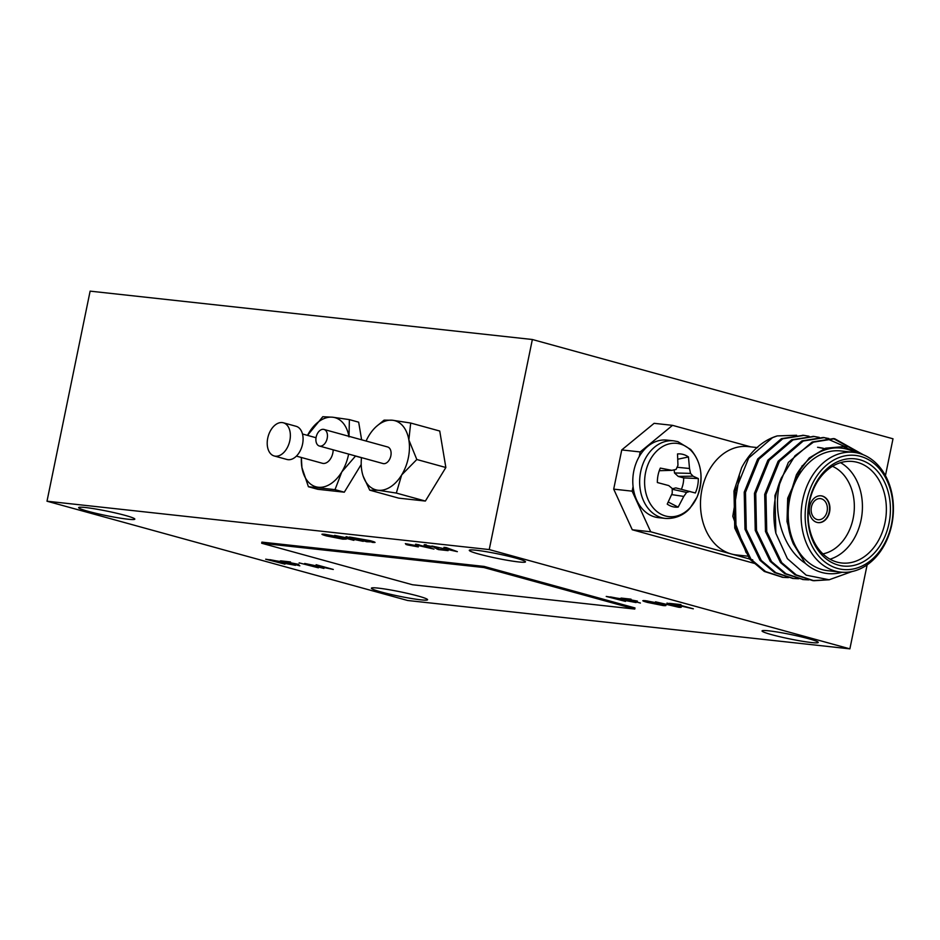 <?xml version="1.0" encoding="UTF-8"?>
<svg xmlns="http://www.w3.org/2000/svg" width="940" height="940" viewBox="0 0 940 940"><rect width="100%" height="100%" fill="white"/><g stroke="black" fill="none" stroke-linecap="round" stroke-linejoin="round"><path stroke-width="1.41" d="M782.632 577.301L764.314 571.449L749.756 559.183L734.751 528.115L733.976 491.044L741.648 467.697A71.699 54.72 -83.8 0 1 777.227 435.913L796.615 435.255M852.039 571.532L829.15 579.769L806.215 575.174L787.391 558.654L775.864 533.262L774.924 495.533L788.366 462.386L812.184 442L833.416 438.592L861.627 454.138M826.812 579.886L812.689 580.591L795.017 574.798L780.47 562.531L765.466 531.464L764.69 494.405L778.132 461.258L801.949 440.884L823.17 437.476L828.88 438.534M803.101 579.534L784.771 573.682L770.224 561.415L755.231 530.348L754.456 493.288L767.898 460.142L791.715 439.767L813.57 436.43M792.866 578.417L774.548 572.566L759.99 560.299L744.985 529.232L744.221 492.172L757.652 459.026L781.481 438.639L803.336 435.314M775.864 533.262A71.699 54.72 -83.8 0 1 781.293 478.072L795.029 455.724L813.464 442.141L834.685 438.733L863.355 454.784M829.339 579.757L813.958 580.732L796.286 574.939L781.751 562.672L766.746 531.605L765.971 494.546L779.413 461.399L803.23 441.024L824.462 437.617L846.787 447.393M808.894 579.874L803.735 579.616L786.063 573.823L771.505 561.556L756.5 530.489L755.736 493.43L769.167 460.283L792.996 439.908L814.24 436.501L819.292 437.394M798.659 578.758L793.501 578.488L775.829 572.707L761.271 560.44L746.266 529.373L745.491 492.313L758.933 459.166L782.75 438.78L803.982 435.373L809.058 436.266M788.413 577.63L783.243 577.371L765.583 571.579L751.036 559.312L736.032 528.245L735.256 491.185L748.698 458.038L772.516 437.664L777.227 435.913M818.211 447.346L822.653 448.133M823.275 448.298L824.38 448.615M781.293 478.072C771.329 508.564 781.457 547.632 805.322 563.295L793.36 543.896C787.274 529.784 785.817 514.603 788.977 498.329L796.38 474.865L809.234 457.968L825.637 448.18L843.25 446.653L859.701 453.527M793.36 543.896L787.003 521.547L787.697 498.2L802.22 465.664M817.565 447.276L821.995 448.157M822.629 448.333L823.992 448.768M746.149 552.673L732.789 516.272L739.428 475.969M811.408 507.013A10.61 8.096 96.2 0 0 818.094 519.726A10.61 8.096 96.2 0 0 827.306 510.056A10.61 8.096 96.2 0 0 820.409 498.623A10.61 8.096 96.2 0 0 811.408 507.013M805.322 563.295A63.098 48.151 96.2 0 0 842.158 572.237M855.247 452.551A63.098 48.151 96.2 0 0 796.38 474.865M853.802 452.363L840.912 450.953A60.23 45.966 96.2 0 0 789.812 498.564A60.23 45.966 96.2 0 0 827.811 570.697L840.712 572.119A60.23 45.966 -83.8 0 1 802.713 499.974A60.23 45.966 -83.8 0 1 853.802 452.363A60.23 45.966 -83.8 0 1 892.953 517.235A60.23 45.966 -83.8 0 1 840.712 572.119M809.223 501.455A53.921 41.149 -83.8 0 1 878.407 472.327A53.921 41.149 -83.8 0 1 859.689 563.53A53.921 41.149 -83.8 0 1 809.223 501.455M806.673 500.762A57.364 43.769 96.2 0 0 860.359 566.797A57.364 43.769 96.2 0 0 880.275 469.765A57.364 43.769 96.2 0 0 806.673 500.762M809.493 501.843A51.054 38.963 96.2 0 0 841.711 562.99A51.054 38.963 96.2 0 0 885.985 516.471A51.054 38.963 96.2 0 0 852.815 461.493A51.054 38.963 96.2 0 0 809.493 501.843M840.56 462.668A51.054 38.963 -83.8 0 1 862.039 513.851A51.054 38.963 -83.8 0 1 830.008 559.194M809.645 506.472A13.477 10.281 96.2 0 0 818.153 522.616A13.477 10.281 96.2 0 0 829.844 510.338A13.477 10.281 96.2 0 0 821.09 495.815A13.477 10.281 96.2 0 0 809.645 506.472M822.9 553.895A45.32 34.58 96.2 0 0 854.002 512.97A45.32 34.58 96.2 0 0 832.476 466.311M817.976 522.593A13.477 10.281 96.2 0 0 829.48 510.291A13.477 10.281 96.2 0 0 820.902 495.803M754.949 563.542L632.268 529.761L613.702 489.141L632.138 491.162L650.692 531.782L632.268 529.761M750.684 446.853L672.535 425.35L654.111 423.329L621.751 449.931L613.702 489.141M672.535 425.35L640.187 451.94L639.224 456.582A39.01 29.763 96.2 0 1 666.918 440.108L673.769 440.848A39.01 29.763 96.2 0 0 640.681 471.692A39.01 29.763 96.2 0 0 661.713 517.717A39.01 29.763 96.2 0 0 665.285 518.41L658.435 517.658A39.01 29.763 96.2 0 1 633.078 486.568L632.138 491.162M640.187 451.94L621.751 449.931M650.692 531.782L752.729 559.864M757.652 447.616L748.158 446.582A54.497 41.583 96.2 0 0 701.334 492.936A54.497 41.583 96.2 0 0 731.308 553.966A54.497 41.583 96.2 0 0 736.302 554.929L748.628 556.269M633.078 486.568A39.01 29.763 -83.8 0 1 633.818 470.94A39.01 29.763 -83.8 0 1 639.224 456.582M672.194 488.8L675.86 487.907L695.353 492.983A26.72 20.398 96.2 0 0 698.314 478.554L683.686 477.92A22.102 16.861 -83.8 0 1 681.383 489.282M683.686 477.92L678.222 476.416L674.485 472.961L674.18 469.836M677.952 459.178L688.456 456.969A26.72 20.398 96.2 0 0 677.517 453.95L677.963 465.324L676.095 469.413L671.865 470.341L660.327 468.096A26.72 20.398 96.2 0 0 657.366 482.526L668.74 485.581L672.182 488.459L672.229 493.241L667.224 504.11A26.72 20.398 96.2 0 0 668.669 505.038A26.72 20.398 96.2 0 0 678.163 507.118L683.78 496.414L671.701 494.616M678.163 507.118L668.317 502.078M683.78 496.414L686.611 492.431L672.206 489.27M686.611 492.431L689.878 491.397M698.314 478.554L693.015 476.157L678.222 476.416M693.015 476.157L690.524 473.384L674.485 472.961M690.524 473.384L689.514 468.496L677.117 467.262M689.514 468.496L688.456 456.969M671.865 470.341L659.293 470.705M665.45 515.978A36.848 28.118 96.2 0 0 700.136 468.496A36.848 28.118 96.2 0 0 652.924 455.501A36.848 28.118 96.2 0 0 665.45 515.978M274.221 455.971L286.947 459.472A17.214 11.033 -74.6 0 0 288.063 459.684A17.214 11.033 -74.6 0 0 302.374 444.949A17.214 11.033 -74.6 0 0 296.077 426.29L283.351 422.788A17.214 11.033 -74.6 0 0 268.147 436.442A17.214 11.033 -74.6 0 0 274.221 455.971A17.214 11.033 -74.6 0 0 275.338 456.182A17.214 11.033 -74.6 0 0 289.649 441.447A17.214 11.033 -74.6 0 0 283.351 422.788M296.406 456.123L322.408 463.291A11.468 7.356 -74.6 0 0 323.16 463.432A11.468 7.356 -74.6 0 0 333.171 449.825M301.399 457.498A35.849 22.995 -74.6 0 0 301.916 467.544A35.849 22.995 -74.6 0 0 318.272 487.237A35.849 22.995 -74.6 0 0 341.808 471.915A35.849 22.995 -74.6 0 0 348.623 454.079M348.893 436.301A35.849 22.995 -74.6 0 0 332.643 417.219A35.849 22.995 -74.6 0 0 309.096 432.541A35.849 22.995 -74.6 0 0 307.498 435.385L322.784 416.714L332.643 417.219L349.386 419.616L358.669 422.178L361.618 439.803M301.352 457.486L301.916 467.544L308.414 486.732L335.004 489.634L341.808 471.915L355.496 456.076L361.501 457.733M348.998 436.9L349.386 419.616M308.414 486.732L317.697 489.282L344.298 492.196L361.207 464.489M335.004 489.634L344.298 492.196M319.389 446.03L383.038 463.549A8.601 5.523 -74.6 0 0 383.59 463.655A8.601 5.523 -74.6 0 0 390.746 456.288A8.601 5.523 -74.6 0 0 387.597 446.958L323.959 429.439A8.601 5.523 -74.6 0 0 316.146 437.123A8.601 5.523 -74.6 0 0 319.389 446.03A8.601 5.523 -74.6 0 0 326.991 439.191A8.601 5.523 -74.6 0 0 323.959 429.439M361.512 457.615A35.849 22.995 -74.6 0 0 361.782 470.576A35.849 22.995 -74.6 0 0 362.981 475.605A35.849 22.995 -74.6 0 0 378.127 490.257A35.849 22.995 -74.6 0 0 401.674 474.935A35.849 22.995 -74.6 0 0 408.853 439.932A35.849 22.995 -74.6 0 0 392.509 420.239A35.849 22.995 -74.6 0 0 376.541 426.337A35.849 22.995 -74.6 0 0 368.962 435.561A35.849 22.995 -74.6 0 0 366.083 441.024M363.157 476.134L369.726 490.151L378.127 490.257L396.316 493.065L401.674 474.935L416.808 459.507L408.853 439.932L410.686 423.035L392.509 420.239L384.096 420.133L376.541 426.337M369.726 490.151L398.772 498.153L425.373 501.055L445.854 467.509L439.744 431.037L410.686 423.035M396.316 493.065L425.373 501.055M416.808 459.507L445.854 467.509M47 501.208L90.123 291.142L532.357 339.505L489.235 549.571L47 501.208L407.643 600.495L849.877 648.859L489.235 549.571M849.877 648.859L867.127 564.858M885.445 475.605L893 438.792L532.357 339.505M284.949 564.164L265.679 559.206L281.777 561.732C284.303 562.461 284.526 562.743 282.435 562.578L295.524 565.316L277.241 562.038L284.949 564.164M281.777 561.732C284.303 562.461 284.526 562.743 282.435 562.578L282.776 562.026M438.604 549.23L448.098 550.64L438.357 549.571L433.599 546.998L426.22 546.199C423.423 545.365 423.411 545.094 426.161 545.388L435.478 547.197L438.393 548.678M435.537 548.29L435.584 547.221M426.913 545.717L426.22 546.199C423.423 545.365 423.411 545.094 426.161 545.388M418.3 546.904L407.937 545L405.963 544.46L409.969 544.894L405.352 543.626L415.703 545.529L417.689 546.07L413.671 545.635L418.3 546.904M353.887 540.336L334.628 535.377L356.789 539.936L346.096 536.634L363.251 541.358L341.079 536.811L353.887 540.336M323.924 568.43L304.666 563.471L326.838 568.019L316.134 564.729L333.289 569.452L311.128 564.905L323.924 568.43M640.387 603.034L621.117 598.075L631.057 599.168L625.206 598.851L637.391 601.095L632.679 600.907L640.387 603.034M676.307 606.629C678.88 606.876 678.327 606.511 674.638 605.548L666.989 603.092L676.859 605.807C681.782 607.134 682.381 607.616 678.668 607.252L655.521 601.835L676.307 606.629L678.222 606.124M681.206 607.299L678.128 606.617M339.81 537.668L333.818 536.681L346.272 539.102L342.795 539.161L326.474 535.929C321.104 534.413 320.622 533.873 325.029 534.296L336.156 536.352L326.967 534.837L325.616 535.248L328.483 536.129L340.632 538.596L343.053 538.561L339.869 537.339M321.927 534.261L325.029 534.296M324.911 534.249L325.616 535.248M127.958 519.209A28.682 2.256 -168.4 0 0 134.831 519.139A28.682 2.256 -168.4 0 0 107.195 511.16A28.682 2.256 -168.4 0 0 78.643 507.612A28.682 2.256 -168.4 0 0 96.691 513.487A28.682 2.256 -168.4 0 0 127.958 519.209M518.598 561.932A28.682 2.256 -168.4 0 0 525.484 561.861A28.682 2.256 -168.4 0 0 497.836 553.871A28.682 2.256 -168.4 0 0 469.283 550.323A28.682 2.256 -168.4 0 0 487.331 556.198A28.682 2.256 -168.4 0 0 518.598 561.932M811.349 642.525A28.682 2.256 -168.4 0 0 818.235 642.455A28.682 2.256 -168.4 0 0 790.599 634.477A28.682 2.256 -168.4 0 0 762.046 630.916A28.682 2.256 -168.4 0 0 780.094 636.791A28.682 2.256 -168.4 0 0 811.349 642.525M420.709 599.814A28.682 2.256 -168.4 0 0 427.594 599.744A28.682 2.256 -168.4 0 0 399.958 591.754A28.682 2.256 -168.4 0 0 371.406 588.205A28.682 2.256 -168.4 0 0 389.454 594.08A28.682 2.256 -168.4 0 0 420.709 599.814M634.77 609.061L634.993 607.945L484.182 566.432L261.884 542.121L261.661 543.238L412.46 584.751L634.77 609.061L483.959 567.548L484.182 566.432M693.32 608.814L669.28 603.339L680.936 604.62L678.139 604.643L693.32 608.814M665.285 605.137L663.158 605.56L647.507 602.423C642.102 600.918 641.456 600.355 645.557 600.707L661.455 603.915C666.625 605.36 667.189 605.912 663.158 605.56L665.908 605.548M642.807 600.707L645.557 600.707M625.476 601.4L606.218 596.442L622.303 598.968C624.841 599.708 625.053 599.979 622.973 599.814L636.063 602.564L619.93 599.52L625.476 601.4M622.303 598.968C624.841 599.708 625.053 599.979 622.973 599.814L623.314 599.262M318.39 567.819L299.12 562.86L318.39 567.819M372.123 541.898L366.694 541.734L349.527 537.01L370.254 540.688C375.753 542.204 376.353 542.744 372.029 542.321L375.072 542.404M416.796 544.366L433.963 549.089L415.738 544.965L415.562 544.236L416.796 544.366M418.735 544.906L417.76 545.517L416.349 544.542M415.738 544.965L415.562 544.236M457.357 551.651L431.906 546.023L454.126 550.946L443.939 547.339L446.206 547.585L457.357 551.651M299.848 565.798L280.59 560.839L290.519 561.92L284.667 561.615L298.838 564.399L292.152 563.671L299.848 565.798M483.959 567.548L261.661 543.238M345.051 538.761L343.041 538.608M324.817 534.86L322.69 534.12M680.302 606.829L678.786 606.688M645.651 601.295L643.512 600.566M647.613 600.977L647.554 601.259C644.617 601.024 645.31 601.494 649.634 602.658L661.161 605.008L663.111 604.397M659.398 603.374L645.768 600.719M661.161 605.008C664.004 605.231 663.393 604.796 659.328 603.68M623.056 599.414L621.599 599.156M610.295 597.217L619.789 599.168C621.892 599.438 622.057 599.297 620.259 598.756L610.366 596.9M620.318 598.463L620.259 598.756C622.057 599.297 621.892 599.438 619.789 599.168M327.426 567.831L326.838 568.019M357.388 539.748L356.789 539.936M374.285 541.945L372.228 541.769M372.299 541.311L353.616 537.786L366.812 541.417L372.322 541.287M418.794 544.636L417.877 544.965M438.463 549.007L437.03 549.172M437.147 548.619L435.69 547.644M426.337 545.647C423.541 544.812 423.517 544.542 426.278 544.836M455.042 550.805L454.196 550.605M282.517 562.179L281.072 561.92M269.768 559.981L279.25 561.932C281.365 562.202 281.518 562.061 279.721 561.521L269.827 559.664M279.779 561.227L279.721 561.521C281.518 562.061 281.365 562.202 279.25 561.932M834.685 438.733L833.404 438.592M824.451 437.617L823.17 437.476M814.216 436.489L812.936 436.348M803.97 435.373L802.701 435.232M813.981 580.732L812.701 580.591M803.747 579.616L802.466 579.475M793.501 578.488L792.22 578.347M783.267 577.371L781.986 577.231M665.285 518.41C678.539 519.244 687.116 511.795 690.125 508L697.116 497.037C703.895 478.343 701.757 462.48 690.665 449.461L677.905 441.647L673.769 440.848M302.492 433.998L316.04 437.735"/></g></svg>
